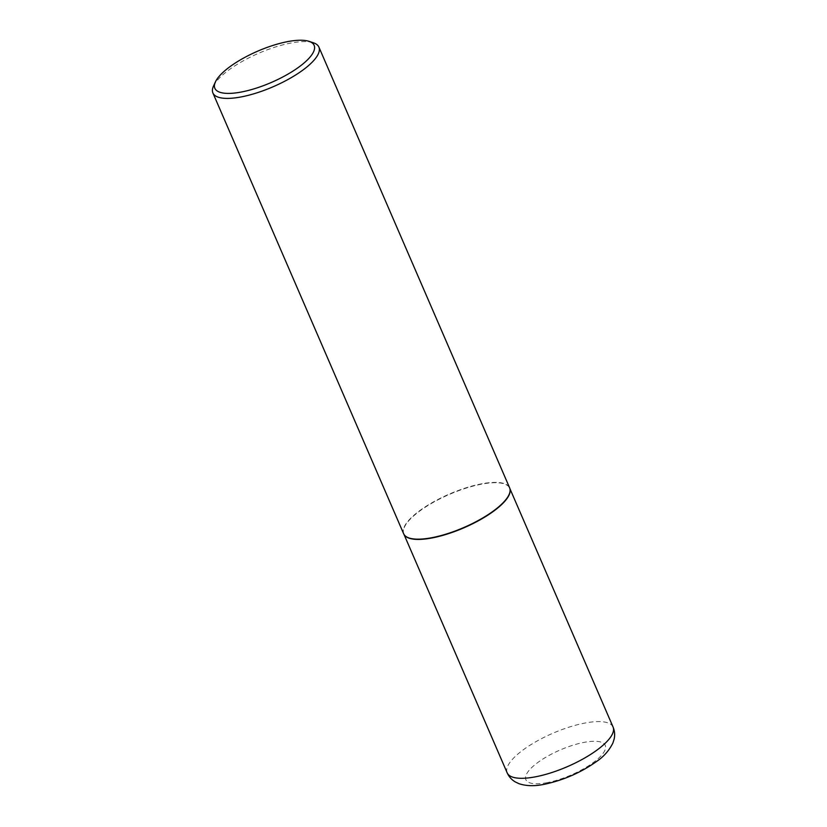 <?xml version="1.0" encoding="UTF-8"?>
<svg xmlns="http://www.w3.org/2000/svg" width="827" height="827" viewBox="0 0 827 827"><rect width="100%" height="100%" fill="white"/><g stroke="black" fill="none" stroke-linecap="round" stroke-linejoin="round"><path stroke-width="0.62" stroke-dasharray="4.13 3.1" d="M404.227 534.79A57.694 18.215 156.6 0 1 403.803 533.973A57.694 18.215 156.6 0 1 425.884 506.817A57.694 18.215 156.6 0 1 481.19 484.229A57.694 18.215 156.6 0 1 509.701 488.147A57.694 18.215 156.6 0 1 509.99 489.015M403.628 533.715A57.756 18.225 156.6 0 1 425.729 506.527A57.756 18.225 156.6 0 1 481.097 483.919A57.756 18.225 156.6 0 1 509.628 487.847M213.5 86.08A57.756 18.225 156.6 0 1 290.36 43.149A57.756 18.225 156.6 0 1 313.464 42.818M547.236 782.642A43.252 13.656 156.6 0 1 529.931 769.41A43.252 13.656 156.6 0 1 583.893 742.408A43.252 13.656 156.6 0 1 601.198 755.64A43.252 13.656 156.6 0 1 547.236 782.642M613.076 727.036A57.694 18.215 -23.4 0 0 584.575 723.118A57.694 18.215 -23.4 0 0 529.259 745.706A57.694 18.215 -23.4 0 0 507.178 772.863"/><path stroke-width="1.24" d="M509.99 489.015A57.694 18.215 156.6 0 1 510.032 489.17A57.694 18.215 156.6 0 1 486.317 516.131A57.694 18.215 156.6 0 1 432.304 537.901A57.694 18.215 156.6 0 1 404.32 534.914A57.694 18.215 156.6 0 1 404.227 534.79M309.06 41.35L313.464 42.818A57.756 18.225 156.6 0 1 318.891 47.077L509.628 487.847A57.756 18.225 156.6 0 1 509.959 488.86A57.756 18.225 156.6 0 1 486.224 515.852A57.756 18.225 156.6 0 1 432.159 537.643A57.756 18.225 156.6 0 1 404.145 534.656A57.756 18.225 156.6 0 1 403.628 533.715L212.89 92.944A57.756 18.225 156.6 0 1 213.5 86.08L215.444 81.863A54.086 17.067 -23.4 0 0 241.587 91.973A54.086 17.067 -23.4 0 0 299.922 66.305A54.086 17.067 -23.4 0 0 309.06 41.35A54.086 17.067 -23.4 0 0 287.424 41.66A54.086 17.067 -23.4 0 0 215.444 81.863M318.891 47.077A57.756 18.225 156.6 0 1 296.779 74.265A57.756 18.225 156.6 0 1 241.422 96.873A57.756 18.225 156.6 0 1 212.89 92.944M613.076 727.036C614.719 731.068 615.061 735.12 614.11 739.193L612.879 743.049C609.117 750.523 603.793 756.591 596.887 761.253C581.143 772.47 563.694 780.13 544.538 784.244C534.873 786.322 526.354 786.136 518.984 783.686L515.335 781.949C511.706 779.851 508.987 776.822 507.178 772.863A57.694 18.215 -23.4 0 0 535.679 776.78A57.694 18.215 -23.4 0 0 590.985 754.193A57.694 18.215 -23.4 0 0 613.076 727.036L509.897 488.612M404 534.438L507.178 772.863"/></g></svg>

